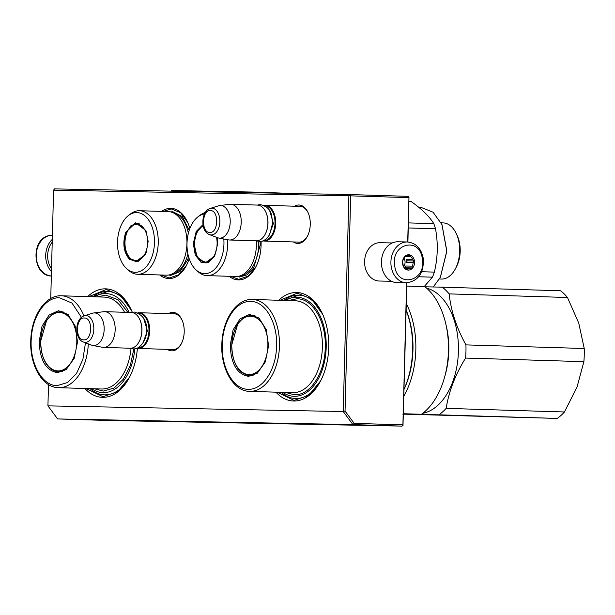 <?xml version="1.0" encoding="UTF-8"?>
<svg xmlns="http://www.w3.org/2000/svg" width="615" height="615" viewBox="0 0 615 615"><rect width="100%" height="100%" fill="white"/><g stroke="black" fill="none" stroke-linecap="round" stroke-linejoin="round"><path stroke-width="0.92" d="M261.06 241.341A35.117 21.717 91.7 0 1 261.091 245.208A35.117 21.717 91.7 0 1 255.794 266.971A35.117 21.717 91.7 0 1 229.187 276.289M161.645 211.391A35.117 21.717 91.7 0 1 187.637 222.315A35.117 21.717 91.7 0 1 189.843 228.565M189.182 258.677A35.117 21.717 91.7 0 1 186.314 265.634A35.117 21.717 91.7 0 1 159.708 274.959M168.487 313.627A19.234 11.893 91.7 0 1 182.04 320.054A19.234 11.893 91.7 0 1 184.216 331.854A19.234 11.893 91.7 0 1 181.317 343.777A19.234 11.893 91.7 0 1 167.395 349.366M87.653 296.591A54.274 33.564 91.7 0 1 131.502 310.421A54.274 33.564 91.7 0 1 132.271 312.212M137.391 348.413A54.274 33.564 91.7 0 1 129.458 377.364A54.274 33.564 91.7 0 1 84.855 388.496M294.539 206.21A19.234 11.893 91.7 0 1 308.084 212.636A19.234 11.893 91.7 0 1 310.26 224.444A19.234 11.893 91.7 0 1 307.362 236.36A19.234 11.893 91.7 0 1 293.447 241.949M278.733 300.266A54.274 33.564 91.7 0 1 322.583 314.088A54.274 33.564 91.7 0 1 328.718 347.406A54.274 33.564 91.7 0 1 320.538 381.039A54.274 33.564 91.7 0 1 275.927 392.162M50.745 298.513L53.582 190.135L348.882 195.808L343.232 411.543L47.932 405.869L48.493 384.552M172.846 313.758A17.958 11.101 91.7 0 1 173.876 313.712A17.958 11.101 91.7 0 1 182.217 320.461M181.517 343.378A17.958 11.101 91.7 0 1 172.777 349.604A17.958 11.101 91.7 0 1 171.754 349.497M131.864 311.236A51.714 31.98 -88.3 0 0 107.663 291.456A51.714 31.98 -88.3 0 0 92.85 296.753M129.865 376.572A51.714 31.98 91.7 0 1 104.512 394.845A51.714 31.98 91.7 0 1 90.044 388.649M298.898 206.34A17.958 11.101 91.7 0 1 299.92 206.294A17.958 11.101 91.7 0 1 308.269 213.044M307.569 235.96A17.958 11.101 91.7 0 1 298.829 242.187A17.958 11.101 91.7 0 1 297.806 242.079M322.937 314.903A51.714 31.98 -88.3 0 0 298.744 295.123A51.714 31.98 -88.3 0 0 283.922 300.42M320.945 380.247A51.714 31.98 91.7 0 1 295.592 398.512A51.714 31.98 91.7 0 1 281.124 392.324M47.932 405.869L57.625 418.938L106.779 420.437L402.079 426.11L402.994 425.495L402.902 424.85L354.171 423.366L352.933 424.611L57.625 418.938M348.882 195.808L349.797 195.193L350.673 195.854L345.038 411.058L343.232 411.543L352.933 424.611L402.079 426.11M349.797 195.193L349.92 194.563L408.099 196.339L408.975 197L407.691 241.979M53.582 190.135L54.62 188.89L349.92 194.563M345.038 411.058L354.171 423.366M406.623 282.831L402.902 424.85M350.673 195.854L408.852 197.63M406.838 282.831L402.994 425.495M407.906 241.995L408.975 197M186.445 265.373L178.711 274.805L169.31 277.972L161.084 274.997M163.021 211.437L171.416 208.969L180.61 212.705L187.76 222.599M255.932 266.71L248.199 276.143L238.789 279.31L230.571 276.335M88.914 296.63L106.218 289.496L120.502 295.292L131.602 310.637M129.573 377.156L117.557 391.793L102.951 396.713L86.108 388.534M279.986 300.305L297.299 293.163L311.574 298.959L322.675 314.311M320.653 380.823L308.638 395.468L294.032 400.38L277.188 392.201M137.837 312.82A17.881 11.055 -88.3 0 1 139.09 312.728A17.881 11.055 91.7 0 1 139.167 312.728A17.881 11.055 91.7 0 1 149.676 330.87A17.881 11.055 91.7 0 1 138.152 348.467A17.881 11.055 -88.3 0 1 138.075 348.467A17.881 11.055 -88.3 0 1 136.753 348.298M138.675 313.227L138.675 313.227A17.366 10.739 91.7 0 1 148.953 330.793A17.366 10.739 91.7 0 1 137.76 347.944A17.366 10.739 -88.3 0 1 137.614 347.944M139.897 319.762A17.366 10.739 91.7 0 1 139.974 319.915A17.366 10.739 91.7 0 1 139.321 341.34A17.366 10.739 91.7 0 1 139.236 341.494M131.264 312.489A17.881 11.055 91.7 0 1 131.341 312.489A17.881 11.055 91.7 0 1 139.828 319.6A17.881 11.055 91.7 0 1 139.151 341.656A17.881 11.055 91.7 0 1 130.326 348.228A17.881 11.055 -88.3 0 1 130.249 348.228L103.566 347.414A17.881 11.055 -88.3 0 0 103.643 347.421A17.881 11.055 91.7 0 0 115.166 329.825A17.881 11.055 91.7 0 0 104.658 311.674A17.881 11.055 91.7 0 0 104.581 311.674A17.881 11.055 -88.3 0 0 103.589 311.728L93.603 312.981A16.313 10.086 -88.3 0 0 92.442 313.243L84.194 315.841C74.822 318.409 74.2 338.88 83.394 342.017A13.392 8.287 -88.3 0 0 85.193 342.371A13.392 8.287 -88.3 0 0 93.826 329.14A13.392 8.287 -88.3 0 0 85.892 315.587A13.392 8.287 -88.3 0 0 84.194 315.841M83.394 342.017L91.474 345.107A16.313 10.086 -88.3 0 0 92.611 345.438L102.505 347.298A17.881 11.055 -88.3 0 0 103.566 347.414M93.603 312.981A16.313 10.086 -88.3 0 1 94.51 312.935A16.313 10.086 91.7 0 1 104.166 329.432A16.313 10.086 91.7 0 1 93.657 345.545A16.313 10.086 -88.3 0 1 92.611 345.438M263.889 205.402A17.881 11.055 -88.3 0 1 265.134 205.31A17.881 11.055 91.7 0 1 265.211 205.318A17.881 11.055 91.7 0 1 275.72 223.46A17.881 11.055 91.7 0 1 264.204 241.057A17.881 11.055 -88.3 0 1 264.119 241.057A17.881 11.055 -88.3 0 1 262.805 240.888M264.719 205.81L264.719 205.81A17.366 10.739 91.7 0 1 275.005 223.376A17.366 10.739 91.7 0 1 263.812 240.534A17.366 10.739 -88.3 0 1 263.658 240.526M265.949 212.344A17.366 10.739 91.7 0 1 266.018 212.506A17.366 10.739 91.7 0 1 265.365 233.931A17.366 10.739 91.7 0 1 265.288 234.077M256.194 240.811L259.399 241.457C263.005 241.787 266.426 239.481 269.654 234.546L272.537 223.499C271.63 215.496 272.407 207.755 260.345 204.618L257.285 205.072A17.881 11.055 91.7 0 1 257.393 205.079A17.881 11.055 91.7 0 1 265.88 212.183A17.881 11.055 91.7 0 1 265.203 234.238A17.881 11.055 91.7 0 1 256.378 240.819A17.881 11.055 -88.3 0 1 256.301 240.819L229.618 240.004A17.881 11.055 -88.3 0 0 229.695 240.004A17.881 11.055 91.7 0 0 241.218 222.407A17.881 11.055 91.7 0 0 230.71 204.265A17.881 11.055 91.7 0 0 230.633 204.257A17.881 11.055 -88.3 0 0 229.641 204.311L219.655 205.571A16.313 10.086 -88.3 0 0 218.494 205.825L210.245 208.424C200.874 210.991 200.252 231.463 209.446 234.599A13.392 8.287 -88.3 0 0 211.237 234.953A13.392 8.287 -88.3 0 0 219.87 221.723A13.392 8.287 -88.3 0 0 211.937 208.178A13.392 8.287 -88.3 0 0 210.245 208.424M209.446 234.599L217.518 237.697A16.313 10.086 -88.3 0 0 218.663 238.02L228.549 239.888A17.881 11.055 -88.3 0 0 229.618 240.004M219.655 205.571A16.313 10.086 -88.3 0 1 220.562 205.525A16.313 10.086 91.7 0 1 230.218 222.023A16.313 10.086 91.7 0 1 219.709 238.128A16.313 10.086 -88.3 0 1 218.663 238.02M52.221 242.164A19.157 15.052 91.1 0 0 47.655 255.325A19.157 15.052 91.1 0 0 51.522 268.747M391.532 281.263L379.271 281.024A19.157 15.052 -88.9 0 1 379.14 281.024A19.157 15.052 -88.9 0 1 364.595 261.413A19.157 15.052 -88.9 0 1 380.009 242.725L392.262 242.956M52.29 239.373A20.433 16.059 91.1 0 0 51.452 271.553M397.09 282.646A20.433 16.059 -88.9 0 1 381.723 266.318A20.433 16.059 91.1 0 1 397.874 241.787L407.353 241.972A20.433 16.059 -88.9 0 0 391.194 266.495A20.433 16.059 -88.9 0 0 406.569 282.823L397.09 282.646M422.328 258.846C426.649 281.216 397.367 288.827 394.745 266.018C390.425 243.648 419.714 236.029 422.328 258.846M402.625 263.966A7.664 6.019 -88.9 0 1 407.384 254.925A7.664 6.019 -88.9 0 1 414.449 260.891A7.664 6.019 -88.9 0 1 409.69 269.931A7.664 6.019 -88.9 0 1 402.625 263.966M410.751 256.816A6.642 5.22 91.1 0 1 412.634 259.545L414.049 260.945L413.119 262.705A6.642 5.22 -88.9 0 1 412.188 266.164L412.165 267.94L410.274 268.309A6.642 5.22 -88.9 0 1 407.776 269.055A6.642 5.22 -88.9 0 1 407.461 269.039L406.477 269.424L405.062 268.017A6.642 5.22 -88.9 0 1 403.179 265.288L402.694 262.128A6.642 5.22 91.1 0 1 403.625 258.669L404.555 256.909L405.539 256.532A6.642 5.22 91.1 0 1 408.029 255.779A6.642 5.22 91.1 0 1 408.352 255.794L410.243 255.433L410.751 256.816L405.047 256.709M408.352 255.794L407.714 255.786M412.634 259.545L406.154 259.422A6.642 5.22 -88.9 0 1 406.553 260.96A6.642 5.22 -88.9 0 1 406.646 262.582L407.115 260.814L406.154 259.422M403.801 266.564A6.642 5.22 -88.9 0 0 404.977 260.929A6.642 5.22 91.1 0 0 403.924 258.054M414.049 260.945L407.115 260.814M413.119 262.705L406.646 262.582M412.188 266.164L405.708 266.041A6.642 5.22 -88.9 0 1 404.57 267.563M410.274 268.309L405.239 268.209M407.461 269.039L406.038 269.009M412.165 267.94L405.239 267.809L405.708 266.041M57.349 371.345A30.266 18.719 -88.3 0 0 59.732 371.937M77.513 342.063L74.231 358.284L66.212 369.561L57.533 372.682C45.941 370.622 39.821 360.167 39.175 341.325L42.035 326.181L49.085 315.018L58.51 310.706L67.896 314.35L75.145 325.912L77.513 342.063M66.628 369.231L58.425 371.975M134.823 348.782A49.546 30.642 -88.3 0 1 103.189 392.631A49.546 30.642 91.7 0 1 91.658 388.703M94.464 296.799A49.546 30.642 91.7 0 1 105.78 293.57A49.546 30.642 -88.3 0 1 129.127 312.42M127.889 312.389L118.065 299.759L105.742 295.1L97.324 296.891M94.518 388.788L103.228 391.094L113.921 388.134L123.369 379.217L130.326 365.525L133.862 348.866M85.485 342.816L82.879 359.398L76.598 373.328L67.589 382.522L57.195 385.605C41.935 386.02 29.143 362.458 31.342 337.95C32.618 315.687 45.725 296.999 59.494 297.783L72.047 303.11L81.434 317.386M58.556 371.975C47.24 369.961 41.267 359.76 40.636 341.363L46.725 320L53.013 313.573L60.27 311.474L68.288 314.711M61.569 311.59A30.266 18.719 -88.3 0 0 59.163 312.036M40.69 341.356A29.197 18.058 91.7 0 1 51.337 315.464A29.197 18.058 91.7 0 1 76.798 342.048A29.197 18.058 -88.3 0 1 49.746 367.447A29.197 18.058 -88.3 0 1 40.69 341.356M92.95 296.753L107.717 291.456M584.235 348.497L465.932 344.892A70.233 43.434 91.7 0 1 465.955 351.48A70.233 43.434 -88.3 0 1 465.586 358.061L583.889 361.666A70.233 43.434 91.7 0 0 584.25 355.086A70.233 43.434 91.7 0 0 584.235 348.497L578.761 323.136L567.468 297.491A70.233 43.434 91.7 0 0 560.588 290.772L442.285 287.167A70.233 43.434 91.7 0 1 449.165 293.885L567.468 297.491M402.763 414.126L438.949 414.818A70.233 43.434 -88.3 0 0 446.167 408.368L564.47 411.981L577.055 386.966L583.889 361.666M403.394 414.141L557.244 418.423A70.233 43.434 -88.3 0 0 564.47 411.981M446.167 408.368C448.812 391.478 455.285 374.712 465.586 358.061M422.759 413.303A63.207 39.091 -88.3 0 0 458.421 351.296A63.207 39.091 91.7 0 0 426.579 288.12M442.285 287.167L424.988 286.805M465.932 344.892C456.515 327.772 450.926 310.767 449.165 293.885M438.949 414.818L557.244 418.423M444.668 376.887A63.207 39.091 -88.3 0 0 448.796 351.004A63.207 39.091 91.7 0 0 446.229 325.796M248.429 375.012A30.266 18.719 -88.3 0 0 250.805 375.611M268.594 345.73L265.311 361.958L257.285 373.236L248.614 376.357C237.013 374.297 230.894 363.842 230.256 344.992L233.116 329.848L240.165 318.685L249.582 314.38L258.969 318.024L266.226 329.586L268.594 345.73M257.7 372.898L249.506 375.642M403.402 413.972L421.429 414.279A70.233 43.434 -88.3 0 0 448.435 350.942A70.233 43.434 -88.3 0 0 424.773 286.628L406.753 286.083M421.429 414.279L403.409 413.734M403.871 395.968A70.233 43.434 -88.3 0 0 406.292 303.518M404.047 389.387A68.188 42.166 -88.3 0 0 406.123 310.06M404.047 389.218A70.233 43.434 -88.3 0 0 406.123 310.198M285.545 300.474A49.546 30.642 91.7 0 1 296.861 297.245A49.546 30.642 -88.3 0 1 326.196 347.36A49.546 30.642 -88.3 0 1 294.27 396.298A49.546 30.642 91.7 0 1 282.739 392.37M285.598 392.462L294.308 394.769C310.121 395.737 324.951 373.074 325.25 347.452C326.373 321.768 312.72 298.406 296.822 298.775L288.397 300.558M248.275 389.272C233.016 389.695 220.216 366.133 222.422 341.617C223.699 319.354 236.806 300.666 250.574 301.45C265.834 301.035 278.626 324.597 276.427 349.105C275.151 371.368 262.044 390.056 248.275 389.272M249.636 375.65C238.312 373.636 232.339 363.427 231.717 345.03L237.805 323.675L244.086 317.248L251.351 315.141L259.369 318.386M252.65 315.257A30.266 18.719 -88.3 0 0 250.236 315.71M231.77 345.03A29.197 18.058 91.7 0 1 242.41 319.131A29.197 18.058 91.7 0 1 267.879 345.722A29.197 18.058 -88.3 0 1 240.826 371.114A29.197 18.058 -88.3 0 1 231.77 345.03M284.022 300.428L298.798 295.131M146.262 252.45L145.186 254.841L137.752 261.782L129.465 259.33C123.607 252.235 122.362 243.256 125.714 232.393L135.684 222.791L145.924 230.587L148.154 241.334L146.262 252.45M145.286 254.648L135.807 261.583L130.034 258.9C124.33 251.989 123.115 243.248 126.383 232.662L130.941 225.705L136.976 223.291L146.001 230.763M137.629 274.282L166.311 275.159A31.796 19.665 91.7 0 0 183.893 259.599A31.796 19.665 -88.3 0 0 168.256 211.598L139.567 210.722A31.796 19.665 -88.3 0 0 130.534 213.92L128.412 215.558A29.881 18.481 -88.3 0 0 120.379 227.181A29.881 18.481 91.7 0 0 126.782 268.77L128.804 270.539A31.796 19.665 91.7 0 0 137.629 274.282A31.796 19.665 91.7 0 0 155.203 258.723A31.796 19.665 -88.3 0 0 139.567 210.722M126.782 268.77A29.881 18.481 91.7 0 0 151.597 257.662A29.881 18.481 -88.3 0 0 149.968 222.192A29.881 18.481 -88.3 0 0 128.412 215.558M135.523 261.068L137.007 261.513M138.175 223.422L136.661 223.783M171.693 211.176L182.255 216.549L189.212 230.333M188.628 256.916L187.59 259.968L179.903 271.707L169.717 275.781M131.456 259.215A18.319 11.331 91.7 0 0 145.87 251.773A18.319 11.331 -88.3 0 0 145.163 230.571A18.319 11.331 -88.3 0 0 132.486 225.382A18.319 11.331 -88.3 0 0 126.736 233.085A18.319 11.331 91.7 0 0 131.456 259.215L137.483 261.314A18.834 11.647 91.7 0 0 138.037 261.306M139.182 223.699A18.834 11.647 -88.3 0 0 138.629 223.66L132.486 225.382M217.133 237.544L217.633 243.994L214.666 256.178L208.354 262.705L200.974 262.236L195.255 254.948L193.31 243.525L196.193 231.501L202.981 224.644M214.773 255.978L205.287 262.913L197.115 257.101L194.025 243.54L196.715 232.07L203.081 225.305M204.488 213.989A29.881 18.481 91.7 0 0 197.892 216.895A29.881 18.481 91.7 0 0 186.998 243.402A29.881 18.481 -88.3 0 0 196.27 270.108L198.284 271.876A31.796 19.665 -88.3 0 0 207.109 275.62L235.799 276.496A31.796 19.665 -88.3 0 0 256.424 245.093A31.796 19.665 91.7 0 0 256.363 240.872M207.109 275.62A31.796 19.665 -88.3 0 0 227.742 244.217A31.796 19.665 91.7 0 0 227.658 239.719M196.27 270.108A29.881 18.481 -88.3 0 0 223.945 244.109A29.881 18.481 91.7 0 0 223.806 238.989M205.01 262.397L206.494 262.851M197.892 216.895L200.013 215.25A31.796 19.665 91.7 0 1 205.295 212.521M260.13 241.441L260.168 245.201L253.664 268.009L246.953 274.874L239.204 277.119M443.031 222.899A28.09 17.374 91.7 0 1 443.146 222.899A28.09 17.374 91.7 0 1 456.484 234.069A28.09 17.374 91.7 0 1 455.431 268.724A28.09 17.374 91.7 0 1 441.555 279.064A28.09 17.374 -88.3 0 1 441.432 279.064A28.09 17.374 -88.3 0 1 441.316 279.056M456.484 234.069L457.383 236.068A24.9 15.398 91.7 0 1 456.445 266.787L455.431 268.724M441.993 224.683L446.851 251.12L440.409 277.18M421.444 207.547L433.068 212.213L441.939 224.56L446.767 251.12L440.325 277.334L433.26 286.974M408.406 222.891L433.821 223.66A48.523 30.012 91.7 0 1 435.505 228.788C438.18 243.325 437.803 257.77 434.367 272.114A48.523 30.012 91.7 0 1 432.414 277.173L424.196 286.613M408.967 201.489L411.174 201.551C421.782 209.015 429.332 216.388 433.821 223.66M408.275 227.957L435.505 228.788M421.675 271.73L434.367 272.114M418.7 276.758L432.414 277.173M409.359 201.428A48.523 30.012 91.7 0 1 409.567 201.436A48.523 30.012 91.7 0 1 411.174 201.551M203.234 226.059A18.319 11.331 91.7 0 0 201.966 226.72A18.319 11.331 91.7 0 0 194.455 243.548A18.319 11.331 -88.3 0 0 200.936 260.552A18.319 11.331 -88.3 0 0 217.11 243.986A18.319 11.331 91.7 0 0 216.511 237.313M200.936 260.552L206.963 262.643A18.834 11.647 -88.3 0 0 207.516 262.643M171.454 191.134L171.477 190.496L255.171 192.103L291.272 193.433M255.156 192.741L255.171 192.103M143.741 318.501L147.377 330.862L142.995 342.986M83.771 339.857C92.465 340.71 93.073 317.494 84.34 318.009C75.645 317.156 75.03 340.372 83.771 339.857M269.793 211.083L273.421 223.453L269.039 235.576M209.815 232.447C218.517 233.293 219.125 210.076 210.392 210.599C201.689 209.746 201.082 232.962 209.815 232.447M52.406 235.153A20.433 16.059 91.1 0 0 49.154 235.583A20.433 16.059 91.1 0 0 36.262 257.17A20.433 16.059 91.1 0 0 51.329 275.989M101.283 388.995A45.971 28.428 -88.3 0 0 101.475 389.003A45.971 28.428 -88.3 0 0 101.675 389.003A45.971 28.428 -88.3 0 0 131.01 348.521M124.584 312.282A45.971 28.428 -88.3 0 0 104.281 297.099A45.971 28.428 -88.3 0 0 104.081 297.099M88.314 343.9A45.971 28.428 91.7 0 1 58.748 387.696A45.971 28.428 91.7 0 1 58.548 387.688L101.475 389.003M58.548 387.688C42.304 387.642 29.597 364.941 30.765 340.641C31.227 316.579 45.103 295.046 61.139 295.784A45.971 28.428 91.7 0 1 61.354 295.792A45.971 28.428 91.7 0 1 83.955 315.918M51.337 315.464C54.458 313.035 57.902 311.843 61.661 311.897A29.881 18.481 91.7 0 1 64.075 312.228M61.4 371.683L59.84 371.637A29.881 18.481 -88.3 0 0 62.269 371.452M292.356 392.662A45.971 28.428 -88.3 0 0 292.555 392.67A45.971 28.428 -88.3 0 0 292.755 392.678A45.971 28.428 -88.3 0 0 322.375 347.429A45.971 28.428 -88.3 0 0 295.361 300.773A45.971 28.428 -88.3 0 0 295.162 300.766M249.629 391.363C233.385 391.317 220.677 368.608 221.838 344.308C222.307 320.246 236.183 298.721 252.219 299.459A45.971 28.428 91.7 0 1 252.427 299.459A45.971 28.428 91.7 0 1 279.448 346.122A45.971 28.428 91.7 0 1 249.821 391.363A45.971 28.428 91.7 0 1 249.629 391.363L292.555 392.67M242.41 319.131C245.531 316.702 248.975 315.518 252.742 315.572A29.881 18.481 91.7 0 1 255.148 315.902M252.473 375.35L250.92 375.304A29.881 18.481 -88.3 0 0 253.342 375.119M187.89 253.864A31.25 19.326 -88.3 0 1 186.184 259.392A31.25 19.326 91.7 0 1 170.194 274.659M188.344 233.354A31.25 19.326 -88.3 0 0 172.092 212.329M258.623 241.411A31.25 19.326 91.7 0 1 258.661 245.162A31.25 19.326 -88.3 0 1 239.681 275.989M174.898 313.819L139.167 312.728M173.807 349.558L138.075 348.467M131.341 312.489L104.658 311.674M300.943 206.402L265.211 205.318M299.851 242.141L264.119 241.057M257.393 205.079L230.71 204.265M130.149 348.228L133.34 348.874C139.805 349.858 147.108 339.219 146.485 330.924C147.223 321.045 143.157 314.749 134.308 312.036L131.233 312.489M52.675 235.161L48.893 235.614C30.05 239.489 32.587 276.627 51.891 276.012M407.353 241.972C415.94 242.925 421.252 248.414 423.274 258.423C424.043 272.837 418.469 280.97 406.569 282.823M61.139 295.784L104.281 297.099M61.661 311.897L63.222 311.943M59.84 371.637C56.08 371.46 52.713 370.061 49.746 367.447M252.219 299.459L295.361 300.773M252.742 315.572L254.295 315.618M250.92 375.304C247.161 375.127 243.794 373.736 240.826 371.114M439.41 279.002L441.432 279.064M441.124 222.838L443.146 222.899M408.967 201.42L409.567 201.436M418.961 207.47L421.629 207.555M201.966 226.72L203.227 226.028"/></g></svg>
